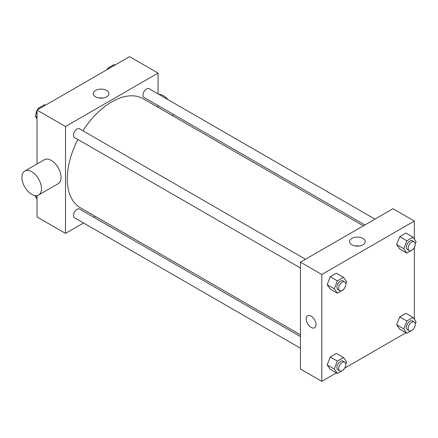 <?xml version="1.0" encoding="UTF-8"?>
<svg xmlns="http://www.w3.org/2000/svg" width="438" height="438" viewBox="0 0 438 438"><rect width="100%" height="100%" fill="white"/><g stroke="black" fill="none" stroke-linecap="round" stroke-linejoin="round"><path stroke-width="0.66" d="M83.538 222.975L65.503 233.388L37.027 216.947L37.027 195.594M37.027 163.965L37.027 110.075L129.577 56.644L158.058 73.086L158.058 93.907M95.128 216.284L93.606 217.16M77.904 139.487A62.924 36.332 120 0 0 67.288 178.923A62.924 36.332 120 0 0 80.318 207.732L300.441 334.818M363.365 225.827L143.242 98.742A62.924 36.332 120 0 0 82.935 130.77M158.058 105.531L158.058 107.294M65.503 233.388L65.503 126.516L158.058 73.086M374.961 219.137L149.04 88.7A5.032 2.907 120 0 0 145.159 90.053A5.032 2.907 120 0 0 142.963 95.117A5.032 2.907 120 0 0 144.003 97.422L364.892 224.946M300.441 336.576L79.557 209.052A5.032 2.907 120 0 0 75.675 210.399A5.032 2.907 120 0 0 73.48 215.463A5.032 2.907 120 0 0 74.52 217.768L300.441 348.205M300.441 267.968L74.52 137.537A5.032 2.907 -60 0 1 74.52 131.723A5.032 2.907 -60 0 1 79.557 128.816L305.472 259.252M65.503 126.516L37.027 110.075M95.561 96.836A7.835 4.522 180 0 1 93.267 93.639A7.835 4.522 180 0 1 101.101 89.111A7.835 4.522 180 0 1 108.936 93.639A7.835 4.522 180 0 1 104.102 97.816A7.835 4.522 180 0 1 95.561 96.836M24.769 171.044L44.347 159.744A13.846 7.994 60 0 1 55.013 163.451A13.846 7.994 60 0 1 61.057 177.385A13.846 7.994 60 0 1 58.188 183.719L38.61 195.025A13.846 7.994 60 0 1 24.769 187.031A13.846 7.994 60 0 1 24.769 171.044A13.846 7.994 60 0 1 35.434 174.757A13.846 7.994 60 0 1 41.479 188.685A13.846 7.994 60 0 1 38.61 195.025M172.736 115.769A13.846 7.994 -120 0 0 173.081 114.209M167.951 99.618A13.846 7.994 -120 0 0 158.841 94.362M99.202 98.024A7.835 4.522 180 0 1 103.001 98.024M336.444 372.902L321.799 381.356L300.441 369.026L300.441 262.159L392.99 208.723L414.348 221.053L414.348 239.088M414.348 327.646L414.107 328.062M405.927 332.787L344.624 368.177M399.735 248.976L396.647 244.59L399.735 236.646L405.9 233.087L399.735 236.646L396.647 244.59L399.735 248.976L406.853 253.087L403.77 248.702L406.853 240.758L413.018 237.193L416.1 241.579L415.257 243.747M330.247 369.327L327.164 364.942L330.247 356.992L336.417 353.433L330.247 356.992L327.164 364.942L330.247 369.327L337.37 373.433L334.287 369.048L337.37 361.104L343.534 357.545L346.617 361.93L345.774 364.098M414.348 247.41L414.348 319.324M321.799 381.356L321.799 274.489L414.348 221.053M399.735 329.212L396.647 324.821L399.735 316.877L405.9 313.318L399.735 316.877L396.647 324.821L399.735 329.212L406.853 333.318L403.77 328.933L406.853 320.988L413.018 317.43L416.1 321.815L415.257 323.983M330.247 289.091L327.164 284.705L330.247 276.761L336.417 273.202L330.247 276.761L327.164 284.705L330.247 289.091L337.37 293.203L334.287 288.817L337.37 280.873L343.534 277.314L346.617 281.7L345.774 283.862M321.799 274.489L300.441 262.159M351.851 244.804A7.835 4.522 180 0 1 349.557 241.606A7.835 4.522 180 0 1 357.397 237.078A7.835 4.522 180 0 1 365.232 241.606A7.835 4.522 180 0 1 360.392 245.784A7.835 4.522 180 0 1 351.851 244.804M316.012 324.58A6.92 3.997 60 0 1 314.583 327.75A6.92 3.997 60 0 1 307.657 323.753A6.92 3.997 60 0 1 307.657 315.76A6.92 3.997 60 0 1 312.995 317.616A6.92 3.997 60 0 1 316.012 324.58M314.583 327.75A6.92 3.997 60 0 1 307.662 323.753A6.92 3.997 60 0 1 307.662 315.76M355.497 245.997A7.835 4.522 180 0 1 359.291 245.997M343.72 289.157L343.534 289.644L337.37 293.203M344.75 281.924L342.97 280.895A5.032 2.907 120 0 0 339.089 282.247A5.032 2.907 120 0 0 336.893 287.312A5.032 2.907 120 0 0 337.933 289.617L339.713 290.646A5.032 2.907 120 0 0 344.75 287.739A5.032 2.907 120 0 0 344.75 281.924A5.032 2.907 120 0 0 340.868 283.271A5.032 2.907 120 0 0 338.673 288.341A5.032 2.907 120 0 0 339.713 290.646M334.287 288.817L327.164 284.705M337.37 280.873L330.247 276.761M343.534 277.314L336.417 273.202M413.209 249.036L413.018 249.529L406.853 253.087M414.233 241.809L412.454 240.78A5.032 2.907 120 0 0 408.572 242.132A5.032 2.907 120 0 0 406.376 247.196A5.032 2.907 120 0 0 407.417 249.501L409.196 250.531A5.032 2.907 120 0 0 414.233 247.623A5.032 2.907 120 0 0 414.233 241.809A5.032 2.907 120 0 0 410.351 243.156A5.032 2.907 120 0 0 408.156 248.226A5.032 2.907 120 0 0 409.196 250.531M403.77 248.702L396.647 244.59M406.853 240.758L399.735 236.646M413.018 237.193L405.9 233.087M343.72 369.387L343.534 369.875L337.37 373.433M344.75 362.16L342.97 361.131A5.032 2.907 120 0 0 339.089 362.478A5.032 2.907 120 0 0 336.893 367.548A5.032 2.907 120 0 0 337.933 369.847L339.713 370.876A5.032 2.907 120 0 0 344.75 367.969A5.032 2.907 120 0 0 344.75 362.16A5.032 2.907 120 0 0 340.868 363.507A5.032 2.907 120 0 0 338.673 368.572A5.032 2.907 120 0 0 339.713 370.876M334.287 369.048L327.164 364.942M337.37 361.104L330.247 356.992M343.534 357.545L336.417 353.433M413.209 329.272L413.018 329.759L406.853 333.318M414.233 322.04L412.454 321.016A5.032 2.907 120 0 0 408.572 322.363A5.032 2.907 120 0 0 406.376 327.427A5.032 2.907 120 0 0 407.417 329.732L409.196 330.761A5.032 2.907 120 0 0 414.233 327.854A5.032 2.907 120 0 0 414.233 322.04A5.032 2.907 120 0 0 410.351 323.392A5.032 2.907 120 0 0 408.156 328.456A5.032 2.907 120 0 0 409.196 330.761M403.77 328.933L396.647 324.821M406.853 320.988L399.735 316.877M413.018 317.43L405.9 313.318M37.027 118.676L35.275 116.185L37.027 111.674M37.827 109.615L38.358 108.241L44.523 104.682L45.448 105.213M37.027 117.198L35.275 116.185M39.283 108.772L38.358 108.241M37.027 110.354A5.032 2.907 120 0 0 36.102 113.656A5.032 2.907 120 0 0 36.119 114.017M38.172 108.728A5.032 2.907 120 0 0 37.268 109.938M107.31 69.5L107.841 68.125L114.011 64.567L114.937 65.098M108.766 68.657L107.841 68.125M107.655 68.613A5.032 2.907 120 0 0 106.752 69.823M37.027 198.912L35.275 196.421L35.577 195.655M37.027 197.429L35.275 196.421"/></g></svg>
